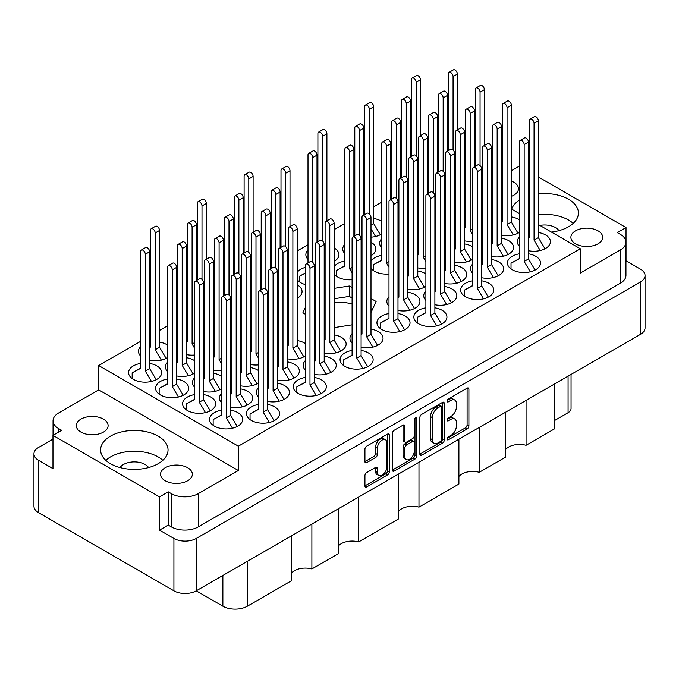<?xml version="1.0" encoding="UTF-8"?>
<svg xmlns="http://www.w3.org/2000/svg" width="679" height="679" viewBox="0 0 679 679"><rect width="100%" height="100%" fill="white"/><g stroke="black" fill="none" stroke-linecap="round" stroke-linejoin="round"><path stroke-width="1.02" d="M385.46 439.763L383.66 438.727A6.68 3.862 120 0 0 380.316 439.058A6.68 3.862 120 0 0 375.589 447.24L377.388 448.284A6.68 3.862 120 0 1 382.116 440.094A6.68 3.862 120 0 1 385.46 439.763A6.68 3.862 120 0 1 386.843 442.827L386.843 466.999A6.68 3.862 120 0 1 383.924 473.721A6.68 3.862 120 0 1 378.772 475.512A6.68 3.862 120 0 1 377.388 472.457L377.388 468.425A2.495 1.443 120 0 0 376.87 467.279A2.495 1.443 120 0 0 375.623 467.407L366.702 472.559A2.495 1.443 120 0 0 364.937 475.614L364.937 485.918A2.495 1.443 120 0 0 365.455 487.064A2.495 1.443 120 0 0 366.702 486.936L387.548 474.901A2.495 1.443 120 0 0 389.313 471.846L389.313 435.12A2.495 1.443 120 0 0 388.795 433.983A2.495 1.443 120 0 0 387.548 434.102L366.702 446.137A2.495 1.443 120 0 0 364.937 449.201L364.937 461.644A2.495 1.443 120 0 0 365.455 462.789A2.495 1.443 120 0 0 366.702 462.662L375.623 457.51A2.495 1.443 120 0 0 377.388 454.455L377.388 448.284M415.548 417.941L416.787 418.654A1.748 1.01 120 0 0 416.422 417.848A1.748 1.01 120 0 0 415.548 417.941A1.748 1.01 120 0 0 414.309 420.08L414.309 435.587A2.495 1.443 120 0 1 412.543 438.642L406.628 442.063A2.495 1.443 120 0 1 405.38 442.182A2.495 1.443 120 0 1 404.862 441.036L404.862 426.149A2.495 1.443 120 0 0 404.344 425.003A2.495 1.443 120 0 0 403.097 425.13L404.862 426.149M511.38 196.341A15.906 9.183 0 0 0 518.467 188.694A15.906 9.183 0 0 0 513.808 182.201A15.906 9.183 0 0 0 511.38 181.047M502.384 179.511A15.906 9.183 0 0 0 501.484 179.528M492.487 181.59A15.906 9.183 0 0 0 491.588 182.048M598.046 230.835A15.906 9.183 0 0 0 580.706 228.84A15.906 9.183 0 0 0 570.886 237.327A15.906 9.183 0 0 0 575.546 243.82A15.906 9.183 0 0 0 592.877 245.806A15.906 9.183 0 0 0 602.706 237.327A15.906 9.183 0 0 0 598.046 230.835M558.944 230.648A15.269 8.819 0 0 0 555.473 227.558A15.269 8.819 0 0 0 539.898 225.42M80.954 432.107A15.906 9.183 180 0 1 76.294 425.614A15.906 9.183 180 0 1 86.123 417.127A15.906 9.183 180 0 1 103.454 419.121A15.906 9.183 180 0 1 108.114 425.614A15.906 9.183 180 0 1 98.294 434.093A15.906 9.183 180 0 1 80.954 432.107M120.056 467.568A15.269 8.819 180 0 1 145.119 464.478A15.269 8.819 180 0 1 148.591 467.568M165.192 480.74A15.906 9.183 180 0 1 160.533 474.239A15.906 9.183 180 0 1 170.353 465.76A15.906 9.183 180 0 1 187.684 467.746A15.906 9.183 180 0 1 192.344 474.239A15.906 9.183 180 0 1 182.524 482.727A15.906 9.183 180 0 1 165.192 480.74M158.173 436.156A33.729 19.47 0 0 0 121.414 431.937A33.729 19.47 0 0 0 100.594 449.931A33.729 19.47 0 0 0 110.473 463.698A33.729 19.47 0 0 0 147.224 467.916A33.729 19.47 0 0 0 168.044 449.931A33.729 19.47 0 0 0 158.173 436.156M162.841 460.32A33.729 19.47 0 0 0 158.173 456.942A33.729 19.47 0 0 0 105.797 460.32M551.441 232.082A33.729 19.47 0 0 0 578.406 213.011A33.729 19.47 0 0 0 568.527 199.244A33.729 19.47 0 0 0 538.379 193.88M529.382 195.654A33.729 19.47 0 0 0 528.483 195.934M519.477 200.067A33.729 19.47 0 0 0 511.635 209.107M573.203 223.399A33.729 19.47 0 0 0 568.527 220.021A33.729 19.47 0 0 0 538.379 214.666M529.382 216.44A33.729 19.47 0 0 0 528.483 216.711M140.621 363.426A16.542 9.548 0 0 0 128.577 372.618A16.542 9.548 0 0 0 133.423 379.374A16.542 9.548 0 0 0 151.451 381.445A16.542 9.548 0 0 0 161.661 372.618A16.542 9.548 0 0 0 156.824 365.862A16.542 9.548 0 0 0 149.618 363.426M167.62 345.127A16.542 9.548 0 0 0 166.72 344.559A16.542 9.548 0 0 0 159.523 342.123M150.517 342.123A16.542 9.548 0 0 0 149.618 342.284M140.621 346.613A16.542 9.548 0 0 0 138.474 351.315A16.542 9.548 0 0 0 140.621 356.017M187.412 336.411A16.542 9.548 0 0 0 186.513 336.572M177.516 340.892A16.542 9.548 0 0 0 176.616 341.961M176.616 349.235A16.542 9.548 0 0 0 177.516 350.305M167.62 379.009A16.542 9.548 0 0 0 155.576 388.201A16.542 9.548 0 0 0 160.422 394.957A16.542 9.548 0 0 0 178.45 397.028A16.542 9.548 0 0 0 188.66 388.201A16.542 9.548 0 0 0 183.814 381.445A16.542 9.548 0 0 0 176.616 379.009M214.411 351.994A16.542 9.548 0 0 0 213.512 352.155M204.515 356.483A16.542 9.548 0 0 0 203.615 357.553M203.615 364.827A16.542 9.548 0 0 0 204.515 365.888M251.306 329.468A16.542 9.548 0 0 0 250.407 330.529M250.407 337.803A16.542 9.548 0 0 0 251.306 338.872M194.618 394.601A16.542 9.548 0 0 0 182.575 403.793A16.542 9.548 0 0 0 187.412 410.54A16.542 9.548 0 0 0 205.448 412.611A16.542 9.548 0 0 0 215.659 403.793A16.542 9.548 0 0 0 210.813 397.037A16.542 9.548 0 0 0 203.615 394.601M258.512 370.581A16.542 9.548 0 0 0 257.613 370.021A16.542 9.548 0 0 0 250.407 367.585M241.41 367.585A16.542 9.548 0 0 0 240.51 367.746M231.514 372.067A16.542 9.548 0 0 0 230.614 373.136M230.614 380.41A16.542 9.548 0 0 0 231.514 381.479M305.304 343.566A16.542 9.548 0 0 0 304.404 343.005A16.542 9.548 0 0 0 297.207 340.561M288.202 340.561A16.542 9.548 0 0 0 287.302 340.731M278.305 345.051A16.542 9.548 0 0 0 277.405 346.12M277.405 353.394A16.542 9.548 0 0 0 278.305 354.463M221.609 410.184A16.542 9.548 0 0 0 209.565 419.376A16.542 9.548 0 0 0 214.411 426.132A16.542 9.548 0 0 0 232.447 428.203A16.542 9.548 0 0 0 242.658 419.376A16.542 9.548 0 0 0 237.811 412.62A16.542 9.548 0 0 0 230.614 410.184M267.509 401.391A16.542 9.548 0 0 0 289.449 392.36A16.542 9.548 0 0 0 284.603 385.604A16.542 9.548 0 0 0 277.405 383.168M268.409 383.168A16.542 9.548 0 0 0 267.509 383.329M258.512 387.658A16.542 9.548 0 0 0 256.365 392.36A16.542 9.548 0 0 0 258.512 397.062M314.301 374.375A16.542 9.548 0 0 0 336.249 365.344A16.542 9.548 0 0 0 331.403 358.588A16.542 9.548 0 0 0 324.206 356.152M315.2 356.152A16.542 9.548 0 0 0 314.301 356.314M305.304 360.642A16.542 9.548 0 0 0 303.157 365.344A16.542 9.548 0 0 0 305.304 370.047M361.101 347.351A16.542 9.548 0 0 0 383.041 338.329A16.542 9.548 0 0 0 378.195 331.573A16.542 9.548 0 0 0 370.997 329.137M362 329.137A16.542 9.548 0 0 0 361.101 329.298M352.095 333.618A16.542 9.548 0 0 0 349.957 338.329A16.542 9.548 0 0 0 352.095 343.031M187.412 319.597A16.542 9.548 0 0 0 186.513 320.658M186.513 327.932A16.542 9.548 0 0 0 187.412 329.001M194.618 360.71A16.542 9.548 0 0 0 193.719 360.15A16.542 9.548 0 0 0 186.513 357.706M177.516 357.706A16.542 9.548 0 0 0 176.616 357.875M167.62 362.196A16.542 9.548 0 0 0 165.472 366.898A16.542 9.548 0 0 0 167.62 371.608M214.411 335.18A16.542 9.548 0 0 0 213.512 336.249M213.512 343.523A16.542 9.548 0 0 0 214.411 344.593M221.609 376.293A16.542 9.548 0 0 0 220.709 375.733A16.542 9.548 0 0 0 213.512 373.297M204.515 373.297A16.542 9.548 0 0 0 203.615 373.458M194.618 377.787A16.542 9.548 0 0 0 192.471 382.489A16.542 9.548 0 0 0 194.618 387.191M251.306 346.282A16.542 9.548 0 0 0 250.407 346.443M241.41 350.763A16.542 9.548 0 0 0 240.51 351.832M240.51 359.106A16.542 9.548 0 0 0 241.41 360.176M230.614 407.103A16.542 9.548 0 0 0 252.554 398.072A16.542 9.548 0 0 0 247.708 391.325A16.542 9.548 0 0 0 240.51 388.88M231.514 388.88A16.542 9.548 0 0 0 230.614 389.05M221.609 393.37A16.542 9.548 0 0 0 219.47 398.072A16.542 9.548 0 0 0 221.609 402.783M277.405 380.087A16.542 9.548 0 0 0 299.354 371.057A16.542 9.548 0 0 0 294.508 364.3A16.542 9.548 0 0 0 287.302 361.865M278.305 361.865A16.542 9.548 0 0 0 277.405 362.026M268.409 366.354A16.542 9.548 0 0 0 267.509 367.424M267.509 374.698A16.542 9.548 0 0 0 268.409 375.759M324.206 353.072A16.542 9.548 0 0 0 346.146 344.041A16.542 9.548 0 0 0 341.299 337.285A16.542 9.548 0 0 0 334.102 334.849M325.105 334.849A16.542 9.548 0 0 0 324.206 335.01M315.2 339.339A16.542 9.548 0 0 0 314.301 340.408M314.301 347.682A16.542 9.548 0 0 0 315.2 348.743M425.894 307.833A16.542 9.548 0 0 0 413.842 317.025A16.542 9.548 0 0 0 418.688 323.781A16.542 9.548 0 0 0 436.724 325.852A16.542 9.548 0 0 0 446.935 317.025A16.542 9.548 0 0 0 442.088 310.269A16.542 9.548 0 0 0 434.891 307.833M472.686 280.817A16.542 9.548 0 0 0 460.642 290.009A16.542 9.548 0 0 0 465.488 296.765A16.542 9.548 0 0 0 483.516 298.836A16.542 9.548 0 0 0 493.726 290.009A16.542 9.548 0 0 0 488.88 283.253A16.542 9.548 0 0 0 481.683 280.817M519.477 253.802A16.542 9.548 0 0 0 507.434 262.994A16.542 9.548 0 0 0 512.28 269.741A16.542 9.548 0 0 0 530.307 271.812A16.542 9.548 0 0 0 540.526 262.994A16.542 9.548 0 0 0 535.68 256.238A16.542 9.548 0 0 0 528.483 253.802M397.996 310.464A16.542 9.548 0 0 0 419.936 301.434A16.542 9.548 0 0 0 415.09 294.686A16.542 9.548 0 0 0 407.892 292.242M398.896 292.242A16.542 9.548 0 0 0 397.996 292.411M388.991 296.731A16.542 9.548 0 0 0 386.852 301.434A16.542 9.548 0 0 0 388.991 306.144M444.787 283.449A16.542 9.548 0 0 0 466.736 274.418A16.542 9.548 0 0 0 461.89 267.67A16.542 9.548 0 0 0 454.684 265.226M445.687 265.226A16.542 9.548 0 0 0 444.787 265.396M435.791 269.716A16.542 9.548 0 0 0 434.891 270.785M434.891 278.059A16.542 9.548 0 0 0 435.791 279.128M491.588 256.433A16.542 9.548 0 0 0 513.528 247.402A16.542 9.548 0 0 0 508.681 240.646A16.542 9.548 0 0 0 501.484 238.21M492.487 238.21A16.542 9.548 0 0 0 491.588 238.371M482.582 242.7A16.542 9.548 0 0 0 481.683 243.769M481.683 251.043A16.542 9.548 0 0 0 482.582 252.113M418.688 249.643A16.542 9.548 0 0 0 417.789 249.804M408.792 254.133A16.542 9.548 0 0 0 407.892 255.194M407.892 262.467A16.542 9.548 0 0 0 408.792 263.537M465.488 222.627A16.542 9.548 0 0 0 464.589 222.788M455.584 227.109A16.542 9.548 0 0 0 454.684 228.178M454.684 235.452A16.542 9.548 0 0 0 455.584 236.521M344.898 261.076A16.542 9.548 0 0 0 334.102 266.626M334.102 273.9A16.542 9.548 0 0 0 337.701 277.015A16.542 9.548 0 0 0 352.095 279.689M381.793 238.541A16.542 9.548 0 0 0 379.646 243.252A16.542 9.548 0 0 0 381.793 247.954M308.003 249.974A16.542 9.548 0 0 0 305.856 254.676A16.542 9.548 0 0 0 308.003 259.386M381.793 221.473A16.542 9.548 0 0 0 380.894 220.904A16.542 9.548 0 0 0 373.696 218.468M354.794 222.958A16.542 9.548 0 0 0 353.895 224.028M353.895 231.301A16.542 9.548 0 0 0 354.794 232.362M388.991 313.545A16.542 9.548 0 0 0 376.947 322.737A16.542 9.548 0 0 0 381.793 329.493A16.542 9.548 0 0 0 399.829 331.564A16.542 9.548 0 0 0 410.04 322.737A16.542 9.548 0 0 0 405.193 315.981A16.542 9.548 0 0 0 397.996 313.545M434.891 304.752A16.542 9.548 0 0 0 456.831 295.721A16.542 9.548 0 0 0 451.985 288.965A16.542 9.548 0 0 0 444.787 286.53M435.791 286.53A16.542 9.548 0 0 0 434.891 286.691M425.894 291.019A16.542 9.548 0 0 0 423.747 295.721A16.542 9.548 0 0 0 425.894 300.424M481.683 277.736A16.542 9.548 0 0 0 503.631 268.706A16.542 9.548 0 0 0 498.785 261.95A16.542 9.548 0 0 0 491.588 259.514M482.582 259.514A16.542 9.548 0 0 0 481.683 259.675M472.686 264.004A16.542 9.548 0 0 0 470.539 268.706A16.542 9.548 0 0 0 472.686 273.408M528.483 250.721A16.542 9.548 0 0 0 550.423 241.69A16.542 9.548 0 0 0 545.577 234.934A16.542 9.548 0 0 0 538.379 232.498M529.382 232.498A16.542 9.548 0 0 0 528.483 232.659M519.477 236.988A16.542 9.548 0 0 0 517.339 241.69A16.542 9.548 0 0 0 519.477 246.392M425.894 273.943A16.542 9.548 0 0 0 424.995 273.382A16.542 9.548 0 0 0 417.789 270.946M408.792 270.946A16.542 9.548 0 0 0 407.892 271.108M398.896 275.428A16.542 9.548 0 0 0 397.996 276.497M397.996 283.771A16.542 9.548 0 0 0 398.896 284.841M472.686 246.927A16.542 9.548 0 0 0 471.786 246.367A16.542 9.548 0 0 0 464.589 243.931M455.584 243.931A16.542 9.548 0 0 0 454.684 244.092M445.687 248.412A16.542 9.548 0 0 0 444.787 249.482M444.787 256.755A16.542 9.548 0 0 0 445.687 257.825M519.477 219.911A16.542 9.548 0 0 0 518.578 219.351A16.542 9.548 0 0 0 511.38 216.907M502.384 216.907A16.542 9.548 0 0 0 501.484 217.076M492.487 221.396A16.542 9.548 0 0 0 491.588 222.466M491.588 229.74A16.542 9.548 0 0 0 492.487 230.809M381.793 255.355A16.542 9.548 0 0 0 370.997 260.914M370.997 268.188A16.542 9.548 0 0 0 374.596 271.303A16.542 9.548 0 0 0 388.991 273.976M418.688 232.829A16.542 9.548 0 0 0 417.789 233.899M417.789 241.172A16.542 9.548 0 0 0 418.688 242.233M465.488 205.813A16.542 9.548 0 0 0 464.589 206.883M464.589 214.157A16.542 9.548 0 0 0 465.488 215.218M305.304 267.382A16.542 9.548 0 0 0 297.207 272.338M297.207 279.612A16.542 9.548 0 0 0 300.805 282.736A16.542 9.548 0 0 0 305.304 284.577M344.898 244.262A16.542 9.548 0 0 0 342.751 248.964A16.542 9.548 0 0 0 344.898 253.666M258.512 404.472A16.542 9.548 0 0 0 246.46 413.664A16.542 9.548 0 0 0 251.306 420.42A16.542 9.548 0 0 0 269.342 422.482A16.542 9.548 0 0 0 279.553 413.664A16.542 9.548 0 0 0 274.706 406.908A16.542 9.548 0 0 0 267.509 404.472M305.304 377.456A16.542 9.548 0 0 0 293.26 386.648A16.542 9.548 0 0 0 298.106 393.396A16.542 9.548 0 0 0 316.134 395.467A16.542 9.548 0 0 0 326.344 386.648A16.542 9.548 0 0 0 321.498 379.892A16.542 9.548 0 0 0 314.301 377.456M352.095 350.432A16.542 9.548 0 0 0 340.052 359.624A16.542 9.548 0 0 0 344.898 366.38A16.542 9.548 0 0 0 362.925 368.451A16.542 9.548 0 0 0 373.144 359.624A16.542 9.548 0 0 0 368.298 352.876A16.542 9.548 0 0 0 361.101 350.432M352.095 304.107A26.473 15.286 0 0 0 334.102 302.579M325.105 304.718A26.473 15.286 0 0 0 324.206 305.075M315.2 311.483A26.473 15.286 0 0 0 314.301 312.858M419.877 417.483L419.877 454.2A2.495 1.443 120 0 0 420.394 455.346A2.495 1.443 120 0 0 421.642 455.219L442.487 443.183A2.495 1.443 120 0 0 444.253 440.119L444.253 403.402A2.495 1.443 120 0 0 443.743 402.257A2.495 1.443 120 0 0 442.487 402.384L421.642 414.419A2.495 1.443 120 0 0 419.877 417.483M159.523 530.146L159.523 496.892L168.248 491.851L168.248 525.105L159.523 530.146L173.917 538.455A15.778 9.107 0 0 0 196.239 538.455L640.424 282.006A15.778 9.107 0 0 0 645.05 275.564L645.05 327.94A15.778 9.107 180 0 1 640.424 334.382L196.239 590.832L222.873 606.211L222.873 575.452M450.797 435.536L448.361 436.936A1.748 1.01 120 0 0 447.223 438.473A1.748 1.01 120 0 0 447.486 439.882A1.748 1.01 120 0 0 448.361 439.788L467.135 428.958A2.495 1.443 120 0 0 468.9 425.894L468.9 389.177A2.495 1.443 120 0 0 468.383 388.032A2.495 1.443 120 0 0 467.135 388.159L448.361 398.989A1.748 1.01 120 0 0 447.223 400.534A1.748 1.01 120 0 0 447.486 401.934A1.748 1.01 120 0 0 448.361 401.849L450.797 400.449A7.995 4.617 120 0 1 454.794 400.05A7.995 4.617 120 0 1 456.449 403.708L456.449 406.772A7.995 4.617 120 0 1 450.797 416.558L448.361 417.967A1.748 1.01 120 0 0 447.223 419.503A1.748 1.01 120 0 0 447.486 420.904A1.748 1.01 120 0 0 448.361 420.819L450.797 419.418A7.995 4.617 120 0 1 454.794 419.019A7.995 4.617 120 0 1 456.449 422.678L456.449 425.741A7.995 4.617 120 0 1 450.797 435.536M415.022 459.046L394.176 471.082A2.495 1.443 120 0 1 392.92 471.201A2.495 1.443 120 0 1 392.403 470.055L413.222 458.002L415.022 459.046A2.495 1.443 120 0 0 416.787 455.982L416.787 418.654M394.176 471.082L392.403 470.055L392.403 433.338A2.495 1.443 120 0 1 394.176 430.282L403.097 425.13M358.682 497.045L358.682 541.935L398.615 518.883L398.615 473.993M311.882 524.061L311.882 568.951L338.32 553.691L338.32 508.8M526.064 400.406L526.064 445.297L554.573 428.831L554.573 383.941M479.264 427.422L479.264 472.312L505.702 457.052L505.702 412.161M418.977 462.238L418.977 507.128L458.902 484.068L458.902 439.177M362 309.488A26.473 15.286 0 0 0 361.101 308.707M645.05 275.564A15.778 9.107 0 0 0 640.424 269.122L626.03 260.812L626.03 227.558L538.379 176.956M529.382 171.753L528.483 171.235M196.239 538.455L196.239 590.832A15.778 9.107 180 0 1 173.917 590.832L38.576 512.687A15.778 9.107 180 0 1 33.95 506.245L33.95 453.878A15.778 9.107 0 0 0 38.576 460.32L52.97 468.629L52.97 435.383L159.523 496.892M52.97 439.118L38.576 447.436A15.778 9.107 0 0 0 33.95 453.878M538.379 224.545L580.316 248.752L580.316 273.068L620.36 249.948A19.088 11.025 0 0 0 625.953 242.157A19.088 11.025 0 0 0 620.36 234.365L617.304 232.6L626.03 227.558M511.38 170.718L519.477 166.041M370.997 312.535L376.124 301.484L370.997 298.531M334.102 327.618L352.095 324.825M361.101 323.433L362 323.297M305.304 307.595L302.876 312.815L305.304 314.216M314.301 319.41L315.2 319.936M324.206 325.131L325.105 325.648M352.095 287.616L349.312 286.012L334.102 288.363M325.105 289.755L324.206 289.891M315.2 291.283L314.301 291.427M362 293.336L361.101 292.81M149.618 360.345A16.542 9.548 0 0 0 167.62 357.502M186.513 354.625A16.542 9.548 0 0 0 194.618 355.024M203.615 352.35A16.542 9.548 0 0 0 204.515 351.79M204.515 339.407A16.542 9.548 0 0 0 203.615 338.846M240.51 328.076A16.542 9.548 0 0 0 241.41 328.008M250.407 325.334A16.542 9.548 0 0 0 251.306 324.774M251.306 312.391A16.542 9.548 0 0 0 250.407 311.831M287.302 301.06A16.542 9.548 0 0 0 288.202 300.992M297.207 298.319A16.542 9.548 0 0 0 302.053 291.563A16.542 9.548 0 0 0 297.207 284.815M213.512 370.216A16.542 9.548 0 0 0 221.609 370.607M230.614 367.942A16.542 9.548 0 0 0 231.514 367.381M231.514 354.998A16.542 9.548 0 0 0 230.614 354.43M267.509 343.667A16.542 9.548 0 0 0 268.409 343.591M277.405 340.926A16.542 9.548 0 0 0 278.305 340.357M278.305 327.982A16.542 9.548 0 0 0 277.405 327.414M240.51 385.799A16.542 9.548 0 0 0 258.512 382.964M287.302 358.784A16.542 9.548 0 0 0 305.304 355.949M203.615 333.796A16.542 9.548 0 0 0 204.515 333.72M213.512 331.055A16.542 9.548 0 0 0 214.411 330.486M214.411 318.103A16.542 9.548 0 0 0 213.512 317.543M250.407 306.772A16.542 9.548 0 0 0 251.306 306.704M176.616 375.928A16.542 9.548 0 0 0 194.618 373.094M230.614 349.379A16.542 9.548 0 0 0 231.514 349.312M240.51 346.638A16.542 9.548 0 0 0 241.41 346.078M241.41 333.695A16.542 9.548 0 0 0 240.51 333.134M277.405 322.364A16.542 9.548 0 0 0 278.305 322.296M287.302 319.622A16.542 9.548 0 0 0 288.202 319.062M288.202 306.679A16.542 9.548 0 0 0 287.302 306.11M203.615 391.52A16.542 9.548 0 0 0 221.609 388.677M250.407 364.504A16.542 9.548 0 0 0 258.512 364.895M267.509 362.23A16.542 9.548 0 0 0 268.409 361.661M268.409 349.278A16.542 9.548 0 0 0 267.509 348.717M417.789 267.865A16.542 9.548 0 0 0 425.894 268.256M434.891 265.591A16.542 9.548 0 0 0 435.791 265.022M435.791 252.639A16.542 9.548 0 0 0 434.891 252.079M464.589 240.85A16.542 9.548 0 0 0 472.686 241.24M481.683 238.575A16.542 9.548 0 0 0 482.582 238.006M482.582 225.623A16.542 9.548 0 0 0 481.683 225.063M361.101 277.015A16.542 9.548 0 0 0 362 276.455M362 264.072A16.542 9.548 0 0 0 361.101 263.511M397.996 252.741A16.542 9.548 0 0 0 398.896 252.673M407.892 249.999A16.542 9.548 0 0 0 408.792 249.439M408.792 237.056A16.542 9.548 0 0 0 407.892 236.496M444.787 225.725A16.542 9.548 0 0 0 445.687 225.657M454.684 222.984A16.542 9.548 0 0 0 455.584 222.423M455.584 210.04A16.542 9.548 0 0 0 454.684 209.48M324.206 264.173A16.542 9.548 0 0 0 325.105 264.106M334.102 261.432A16.542 9.548 0 0 0 338.948 254.676A16.542 9.548 0 0 0 334.102 247.92M370.997 237.158A16.542 9.548 0 0 0 381.793 233.856M407.892 289.161A16.542 9.548 0 0 0 425.894 286.326M454.684 262.145A16.542 9.548 0 0 0 472.686 259.31M501.484 235.129A16.542 9.548 0 0 0 519.477 232.294M397.996 271.303A16.542 9.548 0 0 0 398.896 270.743M398.896 258.359A16.542 9.548 0 0 0 397.996 257.791M434.891 247.029A16.542 9.548 0 0 0 435.791 246.952M444.787 244.287A16.542 9.548 0 0 0 445.687 243.727M445.687 231.344A16.542 9.548 0 0 0 444.787 230.775M481.683 220.013A16.542 9.548 0 0 0 482.582 219.937M491.588 217.272A16.542 9.548 0 0 0 492.487 216.703M492.487 204.328A16.542 9.548 0 0 0 491.588 203.759M314.301 285.477A16.542 9.548 0 0 0 315.2 285.401M324.206 282.736A16.542 9.548 0 0 0 325.105 282.167M325.105 269.792A16.542 9.548 0 0 0 324.206 269.224M361.101 258.461A16.542 9.548 0 0 0 362 258.385M370.997 255.72A16.542 9.548 0 0 0 375.843 248.964A16.542 9.548 0 0 0 370.997 242.208M407.892 231.437A16.542 9.548 0 0 0 408.792 231.369M417.789 228.704A16.542 9.548 0 0 0 418.688 228.136M418.688 215.752A16.542 9.548 0 0 0 417.789 215.192M417.789 210.142A16.542 9.548 0 0 0 418.688 210.066M454.684 204.421A16.542 9.548 0 0 0 455.584 204.354M464.589 201.68A16.542 9.548 0 0 0 465.488 201.12M465.488 188.737A16.542 9.548 0 0 0 464.589 188.176M438.49 169.368L437.59 169.886M428.593 175.08L427.694 175.598M391.698 196.384L390.798 196.902M381.793 202.096L373.696 206.772M364.699 211.967L363.8 212.493M354.794 217.687L353.895 218.205M344.898 223.399L334.102 229.638M317.899 238.991L317 239.509M308.003 244.703L297.207 250.933M271.108 266.007L270.208 266.524M261.211 271.719L260.312 272.237M224.316 293.022L223.416 293.54M214.411 298.735L213.512 299.252M187.412 314.326L186.513 314.844M177.516 320.038L176.616 320.556M167.62 325.75L159.523 330.427M150.517 335.621L149.618 336.147M140.621 341.342L98.684 365.548L98.684 389.865L58.64 412.985A19.088 11.025 0 0 0 53.047 420.776A19.088 11.025 0 0 0 58.64 428.576L61.696 430.342L52.97 435.383M580.316 248.752L238.354 446.188L98.684 365.548M464.589 181.938L465.488 182.456M491.588 197.53L492.487 198.047M501.484 203.242L502.384 203.759M511.38 208.954L519.477 213.63M528.483 218.825L529.382 219.351M168.248 525.105L171.312 526.87L171.312 493.625A19.088 11.025 0 0 0 198.302 493.625L198.302 526.87A19.088 11.025 180 0 1 171.312 526.87M168.248 491.851L171.312 493.625M238.354 446.188L238.354 470.505L198.302 493.625M625.953 242.157L625.953 275.411A19.088 11.025 180 0 1 620.36 283.202L198.302 526.87M464.589 178.619L465.488 178.093M491.588 195.34A15.906 9.183 0 0 0 492.487 195.798M501.484 197.861A15.906 9.183 0 0 0 502.384 197.878M502.384 167.153A19.088 11.025 0 0 0 501.484 166.924M492.487 166.134A19.088 11.025 0 0 0 491.588 166.194M238.354 470.505L98.684 389.865M571.056 374.426L571.056 408.571A10.185 5.882 180 0 1 568.077 412.73L554.573 420.522M247.351 561.321L247.351 606.211L291.52 580.706L291.52 535.816M338.32 546.094A15.269 8.819 180 0 1 358.682 541.935M291.52 573.11A15.269 8.819 180 0 1 311.882 568.951M247.351 606.211A17.306 9.99 180 0 1 222.873 606.211M505.702 449.456A15.269 8.819 180 0 1 526.064 445.297M458.902 476.471A15.269 8.819 180 0 1 479.264 472.312M398.615 511.279A15.269 8.819 180 0 1 418.977 507.128M352.095 298.005L349.312 296.4L334.102 298.752M325.105 300.143L324.206 300.288M315.2 301.68L314.301 301.816M349.312 296.4L349.312 286.012M372.321 309.683L370.997 308.92M362 303.725L361.101 303.207M454.794 419.019L452.995 417.984A7.995 4.617 120 0 0 448.997 418.374L450.797 419.418M447.266 419.376L448.997 418.374M454.794 400.05L452.995 399.014A7.995 4.617 120 0 0 448.997 399.405L450.797 400.449M447.266 400.406L448.997 399.405M447.266 438.345L465.336 427.914A2.495 1.443 120 0 0 467.101 424.859L467.101 388.176M419.877 454.158L440.688 442.139A2.495 1.443 120 0 0 442.453 439.084L442.453 402.401M440.544 441.452A1.748 1.01 120 0 0 441.783 439.305L441.783 407.077A1.748 1.01 120 0 0 441.418 406.271A1.748 1.01 120 0 0 440.544 406.365L437.989 407.841A7.995 4.617 120 0 0 432.336 417.636L432.336 439.661A7.995 4.617 120 0 0 433.991 443.328A7.995 4.617 120 0 0 437.989 442.929L440.544 441.452M441.418 406.271L439.619 405.236A1.748 1.01 120 0 0 438.744 405.321L440.544 406.365M433.991 443.328L432.192 442.284A7.995 4.617 120 0 1 430.528 438.626L430.528 416.592A7.995 4.617 120 0 1 436.19 406.797L438.744 405.321M403.063 425.147L403.063 440A2.495 1.443 120 0 0 403.581 441.146L405.38 442.182M414.988 418.417L414.988 454.947L416.787 455.982M404.862 456.492A6.68 3.862 120 0 0 406.246 459.556A6.68 3.862 120 0 0 411.398 457.765A6.68 3.862 120 0 0 414.309 451.034L414.309 442.521A2.495 1.443 120 0 0 413.791 441.375A2.495 1.443 120 0 0 412.543 441.503L406.628 444.915A2.495 1.443 120 0 0 404.862 447.979L404.862 456.492L403.063 455.456A6.68 3.862 120 0 0 404.446 458.512L406.246 459.556M413.791 441.375L411.992 440.34A2.495 1.443 120 0 0 410.744 440.459L412.543 441.503M403.063 455.456L403.063 446.935A2.495 1.443 120 0 1 404.828 443.879L410.744 440.459M413.222 458.002A2.495 1.443 120 0 0 414.988 454.947M378.772 475.512L376.972 474.477A6.68 3.862 120 0 1 375.589 471.413L375.589 467.424M364.937 461.601L373.823 456.475A2.495 1.443 120 0 0 375.589 453.411L375.589 447.24M364.937 485.884L385.748 473.866A2.495 1.443 120 0 0 387.514 470.802L387.514 434.127M232.456 428.194L226.294 417.814L226.294 301.018A3.31 1.91 -120 0 0 224.851 297.691A3.31 1.91 -120 0 0 222.296 296.808A3.31 1.91 -120 0 0 221.609 298.319L221.609 415.115L213.155 419.588L213.155 425.317M221.609 414.903L213.155 419.588M237.226 426.454L230.614 415.327L230.614 298.522A3.31 1.91 -120 0 0 229.171 295.195A3.31 1.91 -120 0 0 226.616 294.313L222.296 296.808M226.294 417.814L230.614 415.327M455.584 197.614L454.684 196.095M453.071 150.067L453.071 76.574A3.31 1.91 -120 0 0 451.62 73.239A3.31 1.91 -120 0 0 449.074 72.356A3.31 1.91 -120 0 0 448.386 73.867L448.386 150.687M457.391 129.901L457.391 74.079A3.31 1.91 -120 0 0 455.94 70.752A3.31 1.91 -120 0 0 453.394 69.861L449.074 72.356M454.684 192.437L455.584 191.919M418.688 203.327L417.789 201.807M416.168 155.78L416.168 82.286A3.31 1.91 -120 0 0 414.725 78.959A3.31 1.91 -120 0 0 412.178 78.068A3.31 1.91 -120 0 0 411.491 79.587L411.491 156.399M420.488 135.622L420.488 79.791A3.31 1.91 -120 0 0 419.045 76.464A3.31 1.91 -120 0 0 416.499 75.581L412.178 78.068M417.789 198.149L418.688 197.631M362.942 368.451L356.781 358.071L356.781 241.274A3.31 1.91 -120 0 0 355.338 237.939A3.31 1.91 -120 0 0 352.783 237.056A3.31 1.91 -120 0 0 352.095 238.567L352.095 355.372L343.642 359.836L343.642 365.565M352.095 355.159L343.642 359.836M367.712 366.702L361.101 355.575L361.101 238.779A3.31 1.91 -120 0 0 359.649 235.452A3.31 1.91 -120 0 0 357.103 234.561L352.783 237.056M356.781 358.071L361.101 355.575M316.151 395.467L309.98 385.086L309.98 268.29A3.31 1.91 -120 0 0 308.538 264.954A3.31 1.91 -120 0 0 305.991 264.072A3.31 1.91 -120 0 0 305.304 265.591L305.304 382.387L296.842 386.852L296.842 392.581M305.304 382.175L296.842 386.852M320.912 393.718L314.301 382.591L314.301 265.795A3.31 1.91 -120 0 0 312.858 262.467A3.31 1.91 -120 0 0 310.311 261.576L305.991 264.072M309.98 385.086L314.301 382.591M269.359 422.482L263.189 412.102L263.189 295.306A3.31 1.91 -120 0 0 261.746 291.978A3.31 1.91 -120 0 0 259.191 291.087A3.31 1.91 -120 0 0 258.512 292.607L258.512 409.403L250.05 413.867L250.05 419.597M258.512 409.191L250.05 413.867M274.121 420.734L267.509 409.607L267.509 292.81A3.31 1.91 -120 0 0 266.066 289.483A3.31 1.91 -120 0 0 263.511 288.592L259.191 291.087M263.189 412.102L267.509 409.607M408.792 224.63L407.892 223.111M406.271 177.083L406.271 103.59A3.31 1.91 -120 0 0 404.828 100.263A3.31 1.91 -120 0 0 402.282 99.372A3.31 1.91 -120 0 0 401.595 100.891L401.595 177.703M410.591 156.917L410.591 101.095A3.31 1.91 -120 0 0 409.148 97.768A3.31 1.91 -120 0 0 406.602 96.876L402.282 99.372M407.892 219.453L408.792 218.935M362 251.646L361.101 250.127M359.48 235.273L359.48 130.606A3.31 1.91 -120 0 0 358.037 127.279A3.31 1.91 -120 0 0 355.482 126.387A3.31 1.91 -120 0 0 354.794 127.907L354.794 235.893M363.8 215.107L363.8 128.11A3.31 1.91 -120 0 0 362.357 124.783A3.31 1.91 -120 0 0 359.802 123.892L355.482 126.387M361.101 246.469L362 245.951M315.2 278.662L314.301 277.151M312.679 262.289L312.679 157.621A3.31 1.91 -120 0 0 311.237 154.294A3.31 1.91 -120 0 0 308.69 153.403A3.31 1.91 -120 0 0 308.003 154.922L308.003 262.909M305.304 273.145L299.541 276.183L299.541 281.921M305.304 272.933L299.541 276.183M317 242.123L317 155.126A3.31 1.91 -120 0 0 315.557 151.799A3.31 1.91 -120 0 0 313.011 150.916L308.69 153.403M314.301 273.484L315.2 272.966M482.582 213.198L481.683 211.687M480.061 165.651L480.061 92.157A3.31 1.91 -120 0 0 478.619 88.83A3.31 1.91 -120 0 0 476.072 87.939A3.31 1.91 -120 0 0 475.385 89.458L475.385 166.27M484.382 145.493L484.382 89.662A3.31 1.91 -120 0 0 482.939 86.335A3.31 1.91 -120 0 0 480.392 85.452L476.072 87.939M481.683 208.02L482.582 207.502M435.791 240.213L434.891 238.702M433.27 192.666L433.27 119.173A3.31 1.91 -120 0 0 431.827 115.846A3.31 1.91 -120 0 0 429.272 114.963A3.31 1.91 -120 0 0 428.593 116.474L428.593 193.286M437.59 172.508L437.59 116.686A3.31 1.91 -120 0 0 436.147 113.351A3.31 1.91 -120 0 0 433.592 112.468L429.272 114.963M434.891 235.036L435.791 234.518M388.991 267.229L386.478 262.994L386.478 146.197A3.31 1.91 -120 0 0 385.027 142.862A3.31 1.91 -120 0 0 382.481 141.979A3.31 1.91 -120 0 0 381.793 143.49L381.793 260.286L373.34 264.759L373.34 270.488M381.793 260.074L373.34 264.759M390.798 199.524L390.798 143.702A3.31 1.91 -120 0 0 389.347 140.366A3.31 1.91 -120 0 0 386.801 139.484L382.481 141.979M386.478 262.994L388.991 261.534M513.231 234.926L507.06 224.545L507.06 107.749A3.31 1.91 -120 0 0 505.617 104.413A3.31 1.91 -120 0 0 503.071 103.531A3.31 1.91 -120 0 0 502.384 105.041L502.384 221.838L501.484 222.313M502.384 221.626L501.484 222.101M517.992 233.177L511.38 222.05L511.38 105.253A3.31 1.91 -120 0 0 509.937 101.918A3.31 1.91 -120 0 0 507.391 101.035L503.071 103.531M507.06 224.545L511.38 222.05M466.431 261.941L460.269 251.561L460.269 134.765A3.31 1.91 -120 0 0 458.826 131.429A3.31 1.91 -120 0 0 456.271 130.546A3.31 1.91 -120 0 0 455.584 132.057L455.584 248.862L454.684 249.337M455.584 248.65L454.684 249.125M471.201 260.193L464.589 249.066L464.589 132.269A3.31 1.91 -120 0 0 463.146 128.942A3.31 1.91 -120 0 0 460.591 128.051L456.271 130.546M460.269 251.561L464.589 249.066M419.639 288.957L413.469 278.577L413.469 161.78A3.31 1.91 -120 0 0 412.026 158.453A3.31 1.91 -120 0 0 409.479 157.562A3.31 1.91 -120 0 0 408.792 159.081L408.792 275.878L407.892 276.353M408.792 275.666L407.892 276.141M424.4 287.209L417.789 276.081L417.789 159.285A3.31 1.91 -120 0 0 416.346 155.958A3.31 1.91 -120 0 0 413.8 155.067L409.479 157.562M413.469 278.577L417.789 276.081M540.229 250.509L534.059 240.128L534.059 123.332A3.31 1.91 -120 0 0 532.616 120.005A3.31 1.91 -120 0 0 530.061 119.114A3.31 1.91 -120 0 0 529.382 120.633L529.382 237.429L528.483 237.905M529.382 237.217L528.483 237.692M544.991 248.769L538.379 237.633L538.379 120.837A3.31 1.91 -120 0 0 536.936 117.509A3.31 1.91 -120 0 0 534.381 116.618L530.061 119.114M534.059 240.128L538.379 237.633M493.429 277.524L487.267 267.144L487.267 150.348A3.31 1.91 -120 0 0 485.816 147.02A3.31 1.91 -120 0 0 483.27 146.129A3.31 1.91 -120 0 0 482.582 147.649L482.582 264.445L481.683 264.92M482.582 264.233L481.683 264.708M498.199 275.784L491.588 264.657L491.588 147.852A3.31 1.91 -120 0 0 490.136 144.525A3.31 1.91 -120 0 0 487.59 143.642L483.27 146.129M487.267 267.144L491.588 264.657M446.638 304.54L440.467 294.16L440.467 177.363A3.31 1.91 -120 0 0 439.024 174.036A3.31 1.91 -120 0 0 436.478 173.153A3.31 1.91 -120 0 0 435.791 174.664L435.791 291.461L434.891 291.936M435.791 291.249L434.891 291.724M451.399 302.8L444.787 291.673L444.787 174.876A3.31 1.91 -120 0 0 443.345 171.541A3.31 1.91 -120 0 0 440.798 170.658L436.478 173.153M440.467 294.16L444.787 291.673M399.838 331.564L393.676 321.184L393.676 204.379A3.31 1.91 -120 0 0 392.233 201.052A3.31 1.91 -120 0 0 389.678 200.169A3.31 1.91 -120 0 0 388.991 201.68L388.991 318.476L380.537 322.949L380.537 328.678M388.991 318.264L380.537 322.949M404.608 329.816L397.996 318.689L397.996 201.892A3.31 1.91 -120 0 0 396.553 198.557A3.31 1.91 -120 0 0 393.998 197.674L389.678 200.169M393.676 321.184L397.996 318.689M375.546 236.479L370.997 228.831M369.376 213.97L369.376 109.302A3.31 1.91 -120 0 0 367.933 105.975A3.31 1.91 -120 0 0 365.378 105.092A3.31 1.91 -120 0 0 364.699 106.603L364.699 214.589M380.308 234.739L373.696 223.612L373.696 106.807A3.31 1.91 -120 0 0 372.253 103.48A3.31 1.91 -120 0 0 369.699 102.597L365.378 105.092M370.997 225.165L373.696 223.612M325.105 257.358L324.206 255.847M322.584 240.986L322.584 136.318A3.31 1.91 -120 0 0 321.142 132.991A3.31 1.91 -120 0 0 318.587 132.108A3.31 1.91 -120 0 0 317.899 133.619L317.899 241.605M326.905 220.828L326.905 133.831A3.31 1.91 -120 0 0 325.453 130.495A3.31 1.91 -120 0 0 322.907 129.613L318.587 132.108M324.206 252.181L325.105 251.663M445.687 218.91L444.787 217.399M443.166 171.363L443.166 97.878A3.31 1.91 -120 0 0 441.723 94.542A3.31 1.91 -120 0 0 439.177 93.66A3.31 1.91 -120 0 0 438.49 95.17L438.49 171.991M447.486 151.205L447.486 95.383A3.31 1.91 -120 0 0 446.044 92.047A3.31 1.91 -120 0 0 443.497 91.164L439.177 93.66M444.787 213.741L445.687 213.214M398.896 245.925L397.996 244.415M396.375 198.387L396.375 124.894A3.31 1.91 -120 0 0 394.932 121.558A3.31 1.91 -120 0 0 392.377 120.675A3.31 1.91 -120 0 0 391.698 122.186L391.698 199.006M400.695 178.221L400.695 122.398A3.31 1.91 -120 0 0 399.252 119.071A3.31 1.91 -120 0 0 396.697 118.18L392.377 120.675M397.996 240.756L398.896 240.23M352.095 272.95L349.583 268.706L349.583 151.909A3.31 1.91 -120 0 0 348.132 148.582A3.31 1.91 -120 0 0 345.586 147.691A3.31 1.91 -120 0 0 344.898 149.21L344.898 266.007L336.445 270.471L336.445 276.2M344.898 265.795L336.445 270.471M353.895 236.411L353.895 149.414A3.31 1.91 -120 0 0 352.452 146.087A3.31 1.91 -120 0 0 349.906 145.196L345.586 147.691M349.583 268.706L352.095 267.254M472.686 234.501L470.165 230.257L470.165 113.461A3.31 1.91 -120 0 0 468.722 110.134A3.31 1.91 -120 0 0 466.176 109.243A3.31 1.91 -120 0 0 465.488 110.762L465.488 227.558L464.589 228.034M465.488 227.346L464.589 227.821M474.485 166.788L474.485 110.966A3.31 1.91 -120 0 0 473.042 107.638A3.31 1.91 -120 0 0 470.488 106.747L466.176 109.243M470.165 230.257L472.686 228.806M425.894 261.517L423.373 257.273L423.373 140.477A3.31 1.91 -120 0 0 421.931 137.15A3.31 1.91 -120 0 0 419.376 136.258A3.31 1.91 -120 0 0 418.688 137.778L418.688 254.574L417.789 255.049M418.688 254.362L417.789 254.837M427.694 193.812L427.694 137.981A3.31 1.91 -120 0 0 426.242 134.654A3.31 1.91 -120 0 0 423.696 133.771L419.376 136.258M423.373 257.273L425.894 255.822M503.334 256.221L497.164 245.849L497.164 129.044A3.31 1.91 -120 0 0 495.721 125.717A3.31 1.91 -120 0 0 493.166 124.834A3.31 1.91 -120 0 0 492.487 126.345L492.487 243.141L491.588 243.617M492.487 242.929L491.588 243.405M508.096 254.481L501.484 243.354L501.484 126.557A3.31 1.91 -120 0 0 500.041 123.222A3.31 1.91 -120 0 0 497.486 122.339L493.166 124.834M497.164 245.849L501.484 243.354M456.534 283.245L450.372 272.865L450.372 156.068A3.31 1.91 -120 0 0 448.921 152.733A3.31 1.91 -120 0 0 446.375 151.85A3.31 1.91 -120 0 0 445.687 153.361L445.687 270.157L444.787 270.632M445.687 269.945L444.787 270.42M461.304 281.496L454.684 270.369L454.684 153.573A3.31 1.91 -120 0 0 453.241 150.237A3.31 1.91 -120 0 0 450.695 149.355L446.375 151.85M450.372 272.865L454.684 270.369M409.743 310.261L403.572 299.88L403.572 183.084A3.31 1.91 -120 0 0 402.129 179.748A3.31 1.91 -120 0 0 399.583 178.866A3.31 1.91 -120 0 0 398.896 180.376L398.896 297.181L397.996 297.657M398.896 296.969L397.996 297.444M414.504 308.512L407.892 297.385L407.892 180.589A3.31 1.91 -120 0 0 406.449 177.261A3.31 1.91 -120 0 0 403.895 176.37L399.583 178.866M403.572 299.88L407.892 297.385M530.324 271.812L524.163 261.432L524.163 144.635A3.31 1.91 -120 0 0 522.72 141.308A3.31 1.91 -120 0 0 520.165 140.417A3.31 1.91 -120 0 0 519.477 141.936L519.477 258.733L511.024 263.197L511.024 268.926M519.477 258.521L511.024 263.197M535.094 270.064L528.483 258.937L528.483 142.14A3.31 1.91 -120 0 0 527.031 138.813A3.31 1.91 -120 0 0 524.485 137.922L520.165 140.417M524.163 261.432L528.483 258.937M483.533 298.828L477.362 288.448L477.362 171.651A3.31 1.91 -120 0 0 475.92 168.324A3.31 1.91 -120 0 0 473.373 167.433A3.31 1.91 -120 0 0 472.686 168.952L472.686 285.749L464.224 290.213L464.224 295.942M472.686 285.536L464.224 290.213M488.294 297.088L481.683 285.952L481.683 169.156A3.31 1.91 -120 0 0 480.24 165.829A3.31 1.91 -120 0 0 477.693 164.938L473.373 167.433M477.362 288.448L481.683 285.952M436.741 325.844L430.571 315.463L430.571 198.667A3.31 1.91 -120 0 0 429.128 195.34A3.31 1.91 -120 0 0 426.573 194.449A3.31 1.91 -120 0 0 425.894 195.968L425.894 312.764L417.432 317.229L417.432 322.966M425.894 312.552L417.432 317.229M441.503 324.104L434.891 312.968L434.891 196.172A3.31 1.91 -120 0 0 433.448 192.844A3.31 1.91 -120 0 0 430.893 191.962L426.573 194.449M430.571 315.463L434.891 312.968M335.952 352.859L329.782 342.479L329.782 225.683A3.31 1.91 -120 0 0 328.339 222.356A3.31 1.91 -120 0 0 325.784 221.464A3.31 1.91 -120 0 0 325.105 222.984L325.105 339.78L324.206 340.255M325.105 339.568L324.206 340.043M340.714 351.119L334.102 339.992L334.102 223.187A3.31 1.91 -120 0 0 332.659 219.86A3.31 1.91 -120 0 0 330.104 218.977L325.784 221.464M329.782 342.479L334.102 339.992M289.152 379.875L282.99 369.503L282.99 252.698A3.31 1.91 -120 0 0 281.539 249.371A3.31 1.91 -120 0 0 278.993 248.489A3.31 1.91 -120 0 0 278.305 249.999L278.305 366.796L277.405 367.271M278.305 366.584L277.405 367.059M293.922 378.135L287.302 367.008L287.302 250.212A3.31 1.91 -120 0 0 285.859 246.876A3.31 1.91 -120 0 0 283.313 245.993L278.993 248.489M282.99 369.503L287.302 367.008M242.361 406.899L236.19 396.519L236.19 279.723A3.31 1.91 -120 0 0 234.747 276.387A3.31 1.91 -120 0 0 232.201 275.504A3.31 1.91 -120 0 0 231.514 277.015L231.514 393.812L230.614 394.287M231.514 393.599L230.614 394.075M247.122 405.151L240.51 394.024L240.51 277.227A3.31 1.91 -120 0 0 239.067 273.892A3.31 1.91 -120 0 0 236.513 273.009L232.201 275.504M236.19 396.519L240.51 394.024M258.512 358.156L255.991 353.912L255.991 237.115A3.31 1.91 -120 0 0 254.549 233.788A3.31 1.91 -120 0 0 251.994 232.897A3.31 1.91 -120 0 0 251.306 234.416L251.306 351.213L250.407 351.688M251.306 351.001L250.407 351.476M260.312 290.442L260.312 234.62A3.31 1.91 -120 0 0 258.86 231.293A3.31 1.91 -120 0 0 256.314 230.402L251.994 232.897M255.991 353.912L258.512 352.46M215.362 391.308L209.191 380.927L209.191 264.131A3.31 1.91 -120 0 0 207.749 260.804A3.31 1.91 -120 0 0 205.202 259.913A3.31 1.91 -120 0 0 204.515 261.432L204.515 378.228L203.615 378.704M204.515 378.016L203.615 378.492M220.123 389.568L213.512 378.432L213.512 261.636A3.31 1.91 -120 0 0 212.069 258.309A3.31 1.91 -120 0 0 209.522 257.417L205.202 259.913M209.191 380.927L213.512 378.432M278.305 315.548L277.405 314.038M275.784 268.001L275.784 194.508A3.31 1.91 -120 0 0 274.341 191.181A3.31 1.91 -120 0 0 271.795 190.298A3.31 1.91 -120 0 0 271.108 191.809L271.108 268.621M280.104 247.843L280.104 192.021A3.31 1.91 -120 0 0 278.662 188.686A3.31 1.91 -120 0 0 276.115 187.803L271.795 190.298M277.405 310.371L278.305 309.853M231.514 342.564L230.614 341.053M228.993 295.017L228.993 221.532A3.31 1.91 -120 0 0 227.55 218.197A3.31 1.91 -120 0 0 224.995 217.314A3.31 1.91 -120 0 0 224.316 218.825L224.316 295.637M233.313 274.859L233.313 219.037A3.31 1.91 -120 0 0 231.87 215.701A3.31 1.91 -120 0 0 229.315 214.819L224.995 217.314M230.614 337.387L231.514 336.869M188.363 375.725L182.193 365.344L182.193 248.548A3.31 1.91 -120 0 0 180.75 245.212A3.31 1.91 -120 0 0 178.204 244.33A3.31 1.91 -120 0 0 177.516 245.84L177.516 362.637L176.616 363.121M177.516 362.425L176.616 362.909M193.133 373.976L186.513 362.849L186.513 246.053A3.31 1.91 -120 0 0 185.07 242.726A3.31 1.91 -120 0 0 182.524 241.834L178.204 244.33M182.193 365.344L186.513 362.849M251.306 299.965L250.407 298.446M248.786 252.418L248.786 178.925A3.31 1.91 -120 0 0 247.343 175.598A3.31 1.91 -120 0 0 244.796 174.707A3.31 1.91 -120 0 0 244.109 176.226L244.109 253.038M253.106 232.252L253.106 176.43A3.31 1.91 -120 0 0 251.663 173.103A3.31 1.91 -120 0 0 249.117 172.211L244.796 174.707M250.407 294.788L251.306 294.27M204.515 326.981L203.615 325.462M201.994 279.434L201.994 205.941A3.31 1.91 -120 0 0 200.551 202.614A3.31 1.91 -120 0 0 197.996 201.722A3.31 1.91 -120 0 0 197.317 203.242L197.317 280.054M206.314 259.276L206.314 203.445A3.31 1.91 -120 0 0 204.871 200.118A3.31 1.91 -120 0 0 202.317 199.236L197.996 201.722M203.615 321.804L204.515 321.286M372.847 347.147L366.677 336.767L366.677 219.971A3.31 1.91 -120 0 0 365.234 216.643A3.31 1.91 -120 0 0 362.679 215.752A3.31 1.91 -120 0 0 362 217.272L362 334.068L361.101 334.543M362 333.856L361.101 334.331M377.609 345.399L370.997 334.272L370.997 217.475A3.31 1.91 -120 0 0 369.554 214.148A3.31 1.91 -120 0 0 366.999 213.257L362.679 215.752M366.677 336.767L370.997 334.272M326.047 374.163L319.885 363.783L319.885 246.986A3.31 1.91 -120 0 0 318.434 243.659A3.31 1.91 -120 0 0 315.888 242.768A3.31 1.91 -120 0 0 315.2 244.287L315.2 361.084L314.301 361.559M315.2 360.872L314.301 361.347M330.817 372.423L324.206 361.287L324.206 244.491A3.31 1.91 -120 0 0 322.754 241.164A3.31 1.91 -120 0 0 320.208 240.273L315.888 242.768M319.885 363.783L324.206 361.287M279.256 401.179L273.085 390.798L273.085 274.002A3.31 1.91 -120 0 0 271.642 270.675A3.31 1.91 -120 0 0 269.096 269.784A3.31 1.91 -120 0 0 268.409 271.303L268.409 388.099L267.509 388.575M268.409 387.887L267.509 388.363M284.017 399.439L277.405 388.303L277.405 271.507A3.31 1.91 -120 0 0 275.963 268.18A3.31 1.91 -120 0 0 273.416 267.297L269.096 269.784M273.085 390.798L277.405 388.303M299.049 358.58L292.887 348.2L292.887 231.403A3.31 1.91 -120 0 0 291.444 228.068A3.31 1.91 -120 0 0 288.889 227.185A3.31 1.91 -120 0 0 288.202 228.696L288.202 345.492L287.302 345.967M288.202 345.28L287.302 345.755M303.819 356.831L297.207 345.704L297.207 228.908A3.31 1.91 -120 0 0 295.764 225.572A3.31 1.91 -120 0 0 293.209 224.69L288.889 227.185M292.887 348.2L297.207 345.704M252.257 385.596L246.087 375.215L246.087 258.419A3.31 1.91 -120 0 0 244.644 255.083A3.31 1.91 -120 0 0 242.097 254.201A3.31 1.91 -120 0 0 241.41 255.711L241.41 372.516L240.51 372.992M241.41 372.304L240.51 372.779M257.018 383.847L250.407 372.72L250.407 255.924A3.31 1.91 -120 0 0 248.964 252.596A3.31 1.91 -120 0 0 246.418 251.705L242.097 254.201M246.087 375.215L250.407 372.72M205.465 412.611L199.295 402.231L199.295 285.435A3.31 1.91 -120 0 0 197.852 282.108A3.31 1.91 -120 0 0 195.297 281.216A3.31 1.91 -120 0 0 194.618 282.736L194.618 399.532L186.156 403.997L186.156 409.726M194.618 399.32L186.156 403.997M210.227 410.863L203.615 399.736L203.615 282.939A3.31 1.91 -120 0 0 202.172 279.612A3.31 1.91 -120 0 0 199.618 278.721L195.297 281.216M199.295 402.231L203.615 399.736M268.409 336.852L267.509 335.341M265.888 289.305L265.888 215.812A3.31 1.91 -120 0 0 264.445 212.485A3.31 1.91 -120 0 0 261.89 211.593A3.31 1.91 -120 0 0 261.211 213.113L261.211 289.925M270.208 269.147L270.208 213.316A3.31 1.91 -120 0 0 268.765 209.989A3.31 1.91 -120 0 0 266.21 209.107L261.89 211.593M267.509 331.675L268.409 331.157M221.609 363.868L219.096 359.624L219.096 242.827A3.31 1.91 -120 0 0 217.645 239.5A3.31 1.91 -120 0 0 215.099 238.618A3.31 1.91 -120 0 0 214.411 240.128L214.411 356.925L213.512 357.4M214.411 356.713L213.512 357.188M223.416 296.163L223.416 240.332A3.31 1.91 -120 0 0 221.965 237.005A3.31 1.91 -120 0 0 219.419 236.122L215.099 238.618M219.096 359.624L221.609 358.173M178.467 397.028L172.296 386.648L172.296 269.843A3.31 1.91 -120 0 0 170.853 266.516A3.31 1.91 -120 0 0 168.307 265.633A3.31 1.91 -120 0 0 167.62 267.144L167.62 383.941L159.158 388.413L159.158 394.143M167.62 383.728L159.158 388.413M183.228 395.28L176.616 384.153L176.616 267.356A3.31 1.91 -120 0 0 175.174 264.021A3.31 1.91 -120 0 0 172.627 263.138L168.307 265.633M172.296 386.648L176.616 384.153M288.202 294.245L287.302 292.734M285.689 246.706L285.689 173.213A3.31 1.91 -120 0 0 284.238 169.877A3.31 1.91 -120 0 0 281.692 168.995A3.31 1.91 -120 0 0 281.004 170.505L281.004 247.326M290.009 226.54L290.009 170.718A3.31 1.91 -120 0 0 288.558 167.382A3.31 1.91 -120 0 0 286.012 166.499L281.692 168.995M287.302 289.076L288.202 288.55M241.41 321.269L240.51 319.75M238.889 273.722L238.889 200.229A3.31 1.91 -120 0 0 237.446 196.893A3.31 1.91 -120 0 0 234.9 196.01A3.31 1.91 -120 0 0 234.213 197.521L234.213 274.341M243.209 253.556L243.209 197.733A3.31 1.91 -120 0 0 241.766 194.406A3.31 1.91 -120 0 0 239.22 193.515L234.9 196.01M240.51 316.091L241.41 315.565M194.618 348.285L192.098 344.041L192.098 227.244A3.31 1.91 -120 0 0 190.655 223.917A3.31 1.91 -120 0 0 188.1 223.026A3.31 1.91 -120 0 0 187.412 224.545L187.412 341.342L186.513 341.817M187.412 341.13L186.513 341.605M196.418 280.571L196.418 224.749A3.31 1.91 -120 0 0 194.975 221.422A3.31 1.91 -120 0 0 192.42 220.531L188.1 223.026M192.098 344.041L194.618 342.589M161.364 360.133L155.202 349.753L155.202 232.956A3.31 1.91 -120 0 0 153.76 229.629A3.31 1.91 -120 0 0 151.205 228.738A3.31 1.91 -120 0 0 150.517 230.257L150.517 347.054L149.618 347.529M150.517 346.842L149.618 347.317M166.134 358.393L159.523 347.266L159.523 230.461A3.31 1.91 -120 0 0 158.071 227.134A3.31 1.91 -120 0 0 155.525 226.251L151.205 228.738M155.202 349.753L159.523 347.266M151.468 381.437L145.298 371.057L145.298 254.26A3.31 1.91 -120 0 0 143.855 250.933A3.31 1.91 -120 0 0 141.308 250.042A3.31 1.91 -120 0 0 140.621 251.561L140.621 368.358L132.159 372.822L132.159 378.551M140.621 368.145L132.159 372.822M156.229 379.697L149.618 368.561L149.618 251.765A3.31 1.91 -120 0 0 148.175 248.438A3.31 1.91 -120 0 0 145.629 247.546L141.308 250.042M145.298 371.057L149.618 368.561M640.424 334.382L640.424 282.006M173.917 590.832L173.917 538.455M38.576 460.32L38.576 512.687M620.36 283.202L620.36 249.948M58.64 428.576L58.64 432.107M568.077 412.73L568.077 376.149M447.13 420.106L448.361 420.819M447.13 401.136L448.361 401.849M467.135 388.159L468.9 389.177M467.101 424.859L468.9 425.894M465.336 427.914L467.135 428.958M447.13 439.075L448.361 439.788M442.487 402.384L444.253 403.402M442.453 439.084L444.253 440.119M440.688 442.139L442.487 443.183M419.877 454.2L421.642 455.219M436.19 406.797L437.989 407.841M430.528 416.592L432.336 417.636M430.528 438.626L432.336 439.661M403.063 440L404.862 441.036M404.828 443.879L406.628 444.915M403.063 446.935L404.862 447.979M375.623 467.407L377.388 468.425M375.589 471.413L377.388 472.457M375.589 453.411L377.388 454.455M373.823 456.475L375.623 457.51M364.937 461.644L366.702 462.662M387.548 434.102L389.313 435.12M387.514 470.802L389.313 471.846M385.748 473.866L387.548 474.901M364.937 485.918L366.702 486.936M226.294 301.018L230.614 298.522M453.071 76.574L457.391 74.079M416.168 82.286L420.488 79.791M356.781 241.274L361.101 238.779M309.98 268.29L314.301 265.795M263.189 295.306L267.509 292.81M406.271 103.59L410.591 101.095M359.48 130.606L363.8 128.11M312.679 157.621L317 155.126M480.061 92.157L484.382 89.662M433.27 119.173L437.59 116.686M386.478 146.197L390.798 143.702M507.06 107.749L511.38 105.253M460.269 134.765L464.589 132.269M413.469 161.78L417.789 159.285M534.059 123.332L538.379 120.837M487.267 150.348L491.588 147.852M440.467 177.363L444.787 174.876M393.676 204.379L397.996 201.892M369.376 109.302L373.696 106.807M322.584 136.318L326.905 133.831M443.166 97.878L447.486 95.383M396.375 124.894L400.695 122.398M349.583 151.909L353.895 149.414M470.165 113.461L474.485 110.966M423.373 140.477L427.694 137.981M497.164 129.044L501.484 126.557M450.372 156.068L454.684 153.573M403.572 183.084L407.892 180.589M524.163 144.635L528.483 142.14M477.362 171.651L481.683 169.156M430.571 198.667L434.891 196.172M329.782 225.683L334.102 223.187M282.99 252.698L287.302 250.212M236.19 279.723L240.51 277.227M255.991 237.115L260.312 234.62M209.191 264.131L213.512 261.636M275.784 194.508L280.104 192.021M228.993 221.532L233.313 219.037M182.193 248.548L186.513 246.053M248.786 178.925L253.106 176.43M201.994 205.941L206.314 203.445M366.677 219.971L370.997 217.475M319.885 246.986L324.206 244.491M273.085 274.002L277.405 271.507M292.887 231.403L297.207 228.908M246.087 258.419L250.407 255.924M199.295 285.435L203.615 282.939M265.888 215.812L270.208 213.316M219.096 242.827L223.416 240.332M172.296 269.843L176.616 267.356M285.689 173.213L290.009 170.718M238.889 200.229L243.209 197.733M192.098 227.244L196.418 224.749M155.202 232.956L159.523 230.461M145.298 254.26L149.618 251.765M53.047 435.332L53.047 420.776"/></g></svg>
